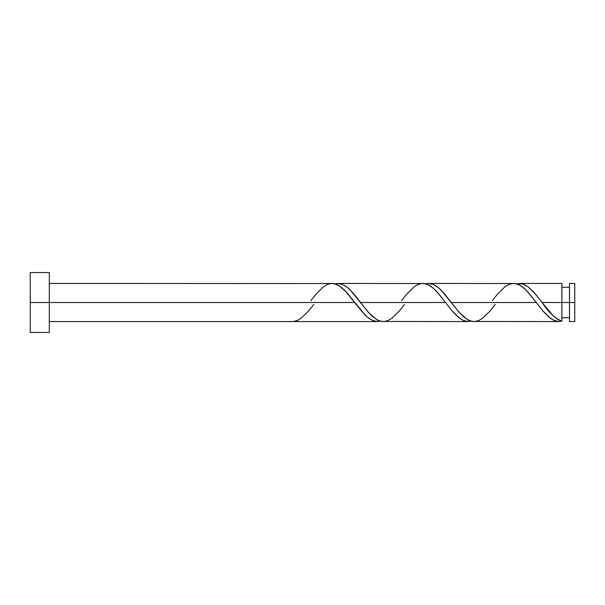 <?xml version="1.0" encoding="UTF-8"?>
<svg xmlns="http://www.w3.org/2000/svg" width="605" height="605" viewBox="0 0 605 605"><rect width="100%" height="100%" fill="white"/><g stroke="black" fill="none" stroke-linecap="round" stroke-linejoin="round"><path stroke-width="0.91" d="M574.75 321.558L574.75 283.442L574.75 302.5L569.494 302.5L569.494 283.442L569.494 321.558L574.75 321.558L574.75 302.5L542.08 302.5L553.212 315.78L558.158 319.599L561.871 321.179L561.871 283.442L561.871 302.5L569.494 302.5L569.494 321.558M30.25 332.447L30.25 272.552L30.25 332.447L49.307 332.447L49.307 302.5L30.25 302.5L354.787 302.5L49.307 302.5L49.307 272.552L49.307 332.447M313.753 304.406L308.527 311L300.965 318.389L297.184 320.567L293.402 321.52L289.621 321.558L377.475 321.558L372.514 320.446L367.553 317.232L361.873 311.484L344.865 290.415L339.186 285.696L333.521 283.533L49.307 283.442M310.864 300.594L316.09 294L323.652 286.611L327.434 284.433L331.215 283.48L334.996 283.821L338.777 285.439L346.34 291.973L365.246 315.122L369.027 318.389L372.809 320.567L376.59 321.52L380.371 321.179L377.475 321.558M472.596 321.467L558.975 321.558L553.877 320.385L549.083 317.254L543.479 311.605L536.287 302.5L451.33 302.5L458.416 311.484L463.377 316.619L468.338 320.105L472.596 321.467M495.253 304.406L490.027 311L482.465 318.389L478.684 320.567L474.902 321.52L471.121 321.179L467.34 319.561L459.777 313.027L440.871 289.878L437.09 286.611L433.309 284.433L429.527 283.48L425.746 283.821L428.642 283.442L433.596 284.554L438.564 287.768L444.236 293.516L451.33 302.5L536.287 302.5L542.965 311L550.527 318.389L554.309 320.567L558.09 321.52L561.871 321.179L558.672 321.55M381.846 321.467L468.225 321.558L463.264 320.446L458.303 317.232L452.623 311.484L445.537 302.5L360.58 302.5L367.666 311.484L372.627 316.619L377.588 320.105L381.846 321.467M404.503 304.406L399.277 311L391.715 318.389L387.934 320.567L384.152 321.52L380.371 321.179L376.59 319.561L369.027 313.027L350.121 289.878L346.34 286.611L342.559 284.433L338.777 283.48L334.996 283.821L337.892 283.442L342.846 284.554L347.815 287.768L353.486 293.516L360.58 302.5L445.537 302.5L452.215 311L459.777 318.389L463.559 320.567L467.34 321.52L471.121 321.179L468.225 321.558M540.658 300.632L542.08 302.5L561.871 302.5L561.871 321.179C555.269 318.563 548.674 312.331 542.08 302.5L535.402 294L527.84 286.611L524.059 284.433L520.277 283.48L516.496 283.821L522.221 283.805L527.893 286.657L533.565 291.912L540.658 300.632M492.364 300.594L497.59 294L505.152 286.611L508.934 284.433L512.715 283.48L516.496 283.821L520.277 285.439L524.059 288.222L527.84 291.973L536.287 302.5L529.201 293.516L524.233 288.381L519.279 284.894L515.021 283.533L428.642 283.442M401.614 300.594L406.84 294L414.402 286.611L418.184 284.433L421.965 283.48L425.746 283.821L429.527 285.439L433.309 288.222L437.09 291.973L445.537 302.5L438.451 293.516L433.483 288.381L428.529 284.894L424.271 283.533L337.892 283.442M561.871 317.746L569.494 317.746M289.621 321.558L49.307 321.558M519.392 283.442L561.871 283.442M30.25 272.552L49.307 272.552M561.871 287.254L569.494 287.254M569.494 283.442L574.75 283.442"/></g></svg>
